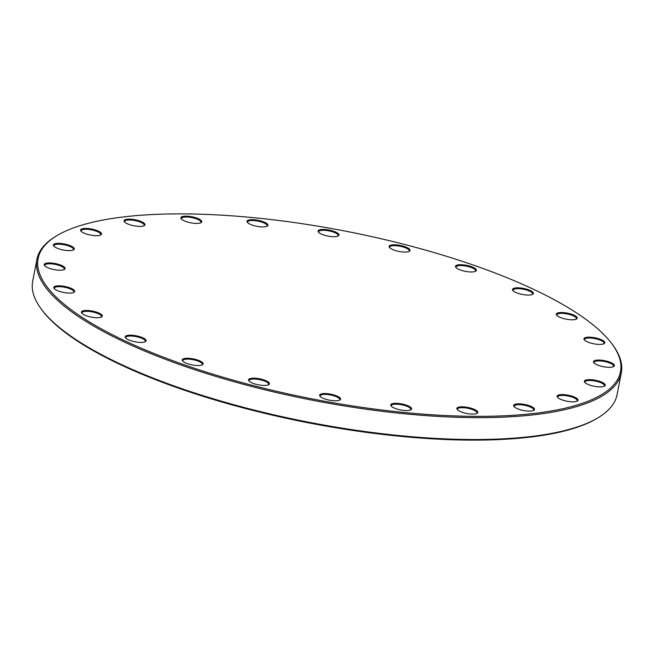 <?xml version="1.0" encoding="UTF-8"?>
<svg xmlns="http://www.w3.org/2000/svg" width="654" height="654" viewBox="0 0 654 654"><rect width="100%" height="100%" fill="white"/><g stroke="black" fill="none" stroke-linecap="round" stroke-linejoin="round"><path stroke-width="0.98" d="M611.907 343.824L612.675 344.862A297.644 85.805 -169 0 1 621.3 372.854A297.644 85.805 -169 0 1 312.751 400.289A297.644 85.805 -169 0 1 36.951 259.27A297.644 85.805 -169 0 1 55.435 236.544L56.538 235.873A296.646 85.519 11 0 0 312.988 399.063A296.646 85.519 11 0 0 611.907 343.824A296.646 85.519 11 0 0 598.435 329.42A296.646 85.519 11 0 0 324.376 227.281A296.646 85.519 11 0 0 56.538 235.873M36.951 259.27L32.7 281.146A297.644 85.805 11 0 0 41.325 309.138A297.644 85.805 11 0 0 54.846 323.599A297.644 85.805 11 0 0 329.82 426.081A297.644 85.805 11 0 0 598.565 417.456A297.644 85.805 11 0 0 617.049 394.73L621.3 372.854M598.565 417.456L597.462 418.127A296.646 85.519 -169 0 1 329.624 426.719A296.646 85.519 -169 0 1 55.565 324.58A296.646 85.519 -169 0 1 42.093 310.176L41.325 309.138M476.979 410.974A10.644 3.066 -169 0 1 477.109 413.303A10.644 3.066 -169 0 1 466.743 413.467A10.644 3.066 -169 0 1 457.187 409.429A10.644 3.066 -169 0 1 464.005 406.911A10.644 3.066 -169 0 1 476.979 410.974M533.738 407.99A10.644 3.066 -169 0 1 533.868 410.32A10.644 3.066 -169 0 1 523.494 410.483A10.644 3.066 -169 0 1 513.938 406.445A10.644 3.066 -169 0 1 520.764 403.927A10.644 3.066 -169 0 1 533.738 407.99M577.212 398.711A10.644 3.066 -169 0 1 577.343 401.041A10.644 3.066 -169 0 1 566.977 401.213A10.644 3.066 -169 0 1 557.421 397.166A10.644 3.066 -169 0 1 564.239 394.648A10.644 3.066 -169 0 1 577.212 398.711M604.459 383.775A10.644 3.066 -169 0 1 604.59 386.105A10.644 3.066 -169 0 1 594.216 386.269A10.644 3.066 -169 0 1 584.668 382.23A10.644 3.066 -169 0 1 591.486 379.712A10.644 3.066 -169 0 1 604.459 383.775M613.607 364.196A10.644 3.066 -169 0 1 613.738 366.526A10.644 3.066 -169 0 1 603.372 366.69A10.644 3.066 -169 0 1 593.816 362.651A10.644 3.066 -169 0 1 600.642 360.133A10.644 3.066 -169 0 1 613.607 364.196M604.043 341.298A10.644 3.066 -169 0 1 604.173 343.628A10.644 3.066 -169 0 1 593.807 343.8A10.644 3.066 -169 0 1 584.251 339.761A10.644 3.066 -169 0 1 591.077 337.243A10.644 3.066 -169 0 1 604.043 341.298M576.419 316.659A10.644 3.066 -169 0 1 576.55 318.988A10.644 3.066 -169 0 1 566.176 319.16A10.644 3.066 -169 0 1 556.619 315.122A10.644 3.066 -169 0 1 563.446 312.604A10.644 3.066 -169 0 1 576.419 316.659M532.601 291.954A10.644 3.066 -169 0 1 532.732 294.284A10.644 3.066 -169 0 1 522.366 294.447A10.644 3.066 -169 0 1 512.81 290.409A10.644 3.066 -169 0 1 519.628 287.891A10.644 3.066 -169 0 1 532.601 291.954M475.597 268.859A10.644 3.066 -169 0 1 475.728 271.189A10.644 3.066 -169 0 1 465.354 271.353A10.644 3.066 -169 0 1 455.805 267.314A10.644 3.066 -169 0 1 462.623 264.796A10.644 3.066 -169 0 1 475.597 268.859M409.273 248.945A10.644 3.066 -169 0 1 409.404 251.275A10.644 3.066 -169 0 1 399.038 251.447A10.644 3.066 -169 0 1 389.482 247.408A10.644 3.066 -169 0 1 396.299 244.882A10.644 3.066 -169 0 1 409.273 248.945M338.167 233.584A10.644 3.066 -169 0 1 338.298 235.914A10.644 3.066 -169 0 1 327.924 236.086A10.644 3.066 -169 0 1 318.375 232.039A10.644 3.066 -169 0 1 325.193 229.521A10.644 3.066 -169 0 1 338.167 233.584M267.11 223.815A10.644 3.066 -169 0 1 267.241 226.145A10.644 3.066 -169 0 1 256.867 226.309A10.644 3.066 -169 0 1 247.318 222.27A10.644 3.066 -169 0 1 254.136 219.752A10.644 3.066 -169 0 1 267.11 223.815M200.95 220.3A10.644 3.066 -169 0 1 201.08 222.63A10.644 3.066 -169 0 1 190.706 222.793A10.644 3.066 -169 0 1 181.158 218.755A10.644 3.066 -169 0 1 187.976 216.237A10.644 3.066 -169 0 1 200.95 220.3M144.191 223.284A10.644 3.066 -169 0 1 144.321 225.614A10.644 3.066 -169 0 1 133.956 225.777A10.644 3.066 -169 0 1 124.399 221.739A10.644 3.066 -169 0 1 131.217 219.221A10.644 3.066 -169 0 1 144.191 223.284M100.716 232.554A10.644 3.066 -169 0 1 100.847 234.884A10.644 3.066 -169 0 1 90.473 235.056A10.644 3.066 -169 0 1 80.916 231.017A10.644 3.066 -169 0 1 87.742 228.491A10.644 3.066 -169 0 1 100.716 232.554M73.469 247.498A10.644 3.066 -169 0 1 73.6 249.828A10.644 3.066 -169 0 1 63.225 249.992A10.644 3.066 -169 0 1 53.677 245.953A10.644 3.066 -169 0 1 60.495 243.435A10.644 3.066 -169 0 1 73.469 247.498M64.313 267.077A10.644 3.066 -169 0 1 64.444 269.407A10.644 3.066 -169 0 1 54.078 269.579A10.644 3.066 -169 0 1 44.521 265.532A10.644 3.066 -169 0 1 51.347 263.014A10.644 3.066 -169 0 1 64.313 267.077M73.877 289.967A10.644 3.066 -169 0 1 74.008 292.297A10.644 3.066 -169 0 1 63.642 292.469A10.644 3.066 -169 0 1 54.086 288.422A10.644 3.066 -169 0 1 60.912 285.904A10.644 3.066 -169 0 1 73.877 289.967M101.509 314.607A10.644 3.066 -169 0 1 101.64 316.937A10.644 3.066 -169 0 1 91.274 317.108A10.644 3.066 -169 0 1 81.717 313.062A10.644 3.066 -169 0 1 88.535 310.544A10.644 3.066 -169 0 1 101.509 314.607M145.327 339.32A10.644 3.066 -169 0 1 145.458 341.65A10.644 3.066 -169 0 1 135.084 341.813A10.644 3.066 -169 0 1 125.527 337.775A10.644 3.066 -169 0 1 132.353 335.257A10.644 3.066 -169 0 1 145.327 339.32M202.331 362.414A10.644 3.066 -169 0 1 202.462 364.744A10.644 3.066 -169 0 1 192.088 364.907A10.644 3.066 -169 0 1 182.54 360.869A10.644 3.066 -169 0 1 189.358 358.351A10.644 3.066 -169 0 1 202.331 362.414M268.655 382.32A10.644 3.066 -169 0 1 268.786 384.65A10.644 3.066 -169 0 1 258.412 384.822A10.644 3.066 -169 0 1 248.855 380.775A10.644 3.066 -169 0 1 255.681 378.257A10.644 3.066 -169 0 1 268.655 382.32M339.761 397.681A10.644 3.066 -169 0 1 339.892 400.011A10.644 3.066 -169 0 1 329.526 400.183A10.644 3.066 -169 0 1 319.969 396.144A10.644 3.066 -169 0 1 326.787 393.626A10.644 3.066 -169 0 1 339.761 397.681M410.818 407.458A10.644 3.066 -169 0 1 410.949 409.788A10.644 3.066 -169 0 1 400.583 409.952A10.644 3.066 -169 0 1 391.027 405.913A10.644 3.066 -169 0 1 397.845 403.395A10.644 3.066 -169 0 1 410.818 407.458M410.532 410.001A9.973 2.878 11 0 0 410.835 409.469A9.973 2.878 11 0 0 410.099 408.047A9.973 2.878 11 0 0 399.39 404.393A9.973 2.878 11 0 0 391.247 405.668A9.973 2.878 11 0 0 391.337 406.273M339.475 400.223A9.973 2.878 11 0 0 339.778 399.7A9.973 2.878 11 0 0 339.042 398.278A9.973 2.878 11 0 0 328.333 394.615A9.973 2.878 11 0 0 320.19 395.891A9.973 2.878 11 0 0 320.28 396.496M476.692 413.516A9.973 2.878 11 0 0 476.995 412.985A9.973 2.878 11 0 0 476.251 411.562A9.973 2.878 11 0 0 465.542 407.908A9.973 2.878 11 0 0 457.408 409.183A9.973 2.878 11 0 0 457.498 409.78M533.443 410.532A9.973 2.878 11 0 0 533.754 410.001A9.973 2.878 11 0 0 533.01 408.578A9.973 2.878 11 0 0 522.301 404.924A9.973 2.878 11 0 0 514.167 406.199A9.973 2.878 11 0 0 514.257 406.804M576.926 401.254A9.973 2.878 11 0 0 577.229 400.73A9.973 2.878 11 0 0 576.493 399.308A9.973 2.878 11 0 0 565.784 395.645A9.973 2.878 11 0 0 557.641 396.921A9.973 2.878 11 0 0 557.731 397.526M604.165 386.318A9.973 2.878 11 0 0 604.476 385.786A9.973 2.878 11 0 0 603.732 384.364A9.973 2.878 11 0 0 593.023 380.71A9.973 2.878 11 0 0 584.889 381.985A9.973 2.878 11 0 0 584.978 382.59M613.321 366.739A9.973 2.878 11 0 0 613.632 366.207A9.973 2.878 11 0 0 612.888 364.785A9.973 2.878 11 0 0 602.179 361.131A9.973 2.878 11 0 0 594.045 362.398A9.973 2.878 11 0 0 594.126 363.003M603.756 343.849A9.973 2.878 11 0 0 604.067 343.317A9.973 2.878 11 0 0 603.323 341.895A9.973 2.878 11 0 0 592.614 338.232A9.973 2.878 11 0 0 584.48 339.508A9.973 2.878 11 0 0 584.562 340.113M576.125 319.201A9.973 2.878 11 0 0 576.436 318.678A9.973 2.878 11 0 0 575.692 317.255A9.973 2.878 11 0 0 564.982 313.593A9.973 2.878 11 0 0 556.848 314.868A9.973 2.878 11 0 0 556.938 315.473M532.315 294.496A9.973 2.878 11 0 0 532.618 293.965A9.973 2.878 11 0 0 531.882 292.542A9.973 2.878 11 0 0 521.173 288.888A9.973 2.878 11 0 0 513.03 290.163A9.973 2.878 11 0 0 513.12 290.768M475.303 271.402A9.973 2.878 11 0 0 475.613 270.87A9.973 2.878 11 0 0 474.869 269.448A9.973 2.878 11 0 0 464.16 265.794A9.973 2.878 11 0 0 456.026 267.061A9.973 2.878 11 0 0 456.116 267.666M408.987 251.488A9.973 2.878 11 0 0 409.29 250.964A9.973 2.878 11 0 0 408.554 249.542A9.973 2.878 11 0 0 397.845 245.879A9.973 2.878 11 0 0 389.702 247.155A9.973 2.878 11 0 0 389.792 247.76M337.873 236.127A9.973 2.878 11 0 0 338.183 235.603A9.973 2.878 11 0 0 337.439 234.181A9.973 2.878 11 0 0 326.73 230.519A9.973 2.878 11 0 0 318.596 231.794A9.973 2.878 11 0 0 318.686 232.399M266.816 226.358A9.973 2.878 11 0 0 267.126 225.826A9.973 2.878 11 0 0 266.382 224.404A9.973 2.878 11 0 0 255.673 220.75A9.973 2.878 11 0 0 247.539 222.025A9.973 2.878 11 0 0 247.629 222.622M200.655 222.842A9.973 2.878 11 0 0 200.966 222.311A9.973 2.878 11 0 0 200.222 220.888A9.973 2.878 11 0 0 189.513 217.234A9.973 2.878 11 0 0 181.379 218.51A9.973 2.878 11 0 0 181.469 219.115M143.905 225.826A9.973 2.878 11 0 0 144.207 225.295A9.973 2.878 11 0 0 143.471 223.872A9.973 2.878 11 0 0 132.762 220.218A9.973 2.878 11 0 0 124.62 221.485A9.973 2.878 11 0 0 124.71 222.09M100.422 235.097A9.973 2.878 11 0 0 100.732 234.573A9.973 2.878 11 0 0 99.988 233.151A9.973 2.878 11 0 0 89.279 229.489A9.973 2.878 11 0 0 81.145 230.764A9.973 2.878 11 0 0 81.235 231.369M73.174 250.041A9.973 2.878 11 0 0 73.485 249.509A9.973 2.878 11 0 0 72.741 248.087A9.973 2.878 11 0 0 62.032 244.433A9.973 2.878 11 0 0 53.898 245.7A9.973 2.878 11 0 0 53.988 246.305M64.027 269.62A9.973 2.878 11 0 0 64.337 269.088A9.973 2.878 11 0 0 63.593 267.666A9.973 2.878 11 0 0 52.884 264.012A9.973 2.878 11 0 0 44.75 265.287A9.973 2.878 11 0 0 44.832 265.892M73.591 292.51A9.973 2.878 11 0 0 73.902 291.986A9.973 2.878 11 0 0 73.158 290.564A9.973 2.878 11 0 0 62.449 286.902A9.973 2.878 11 0 0 54.315 288.177A9.973 2.878 11 0 0 54.396 288.782M101.223 317.149A9.973 2.878 11 0 0 101.525 316.626A9.973 2.878 11 0 0 100.79 315.203A9.973 2.878 11 0 0 90.08 311.541A9.973 2.878 11 0 0 81.938 312.816A9.973 2.878 11 0 0 82.028 313.421M145.033 341.862A9.973 2.878 11 0 0 145.343 341.331A9.973 2.878 11 0 0 144.599 339.908A9.973 2.878 11 0 0 133.89 336.254A9.973 2.878 11 0 0 125.756 337.529A9.973 2.878 11 0 0 125.846 338.126M202.037 364.957A9.973 2.878 11 0 0 202.348 364.425A9.973 2.878 11 0 0 201.604 363.003A9.973 2.878 11 0 0 190.894 359.348A9.973 2.878 11 0 0 182.76 360.624A9.973 2.878 11 0 0 182.85 361.229M268.361 384.863A9.973 2.878 11 0 0 268.671 384.339A9.973 2.878 11 0 0 267.927 382.917A9.973 2.878 11 0 0 257.218 379.255A9.973 2.878 11 0 0 249.084 380.53A9.973 2.878 11 0 0 249.174 381.135"/></g></svg>
